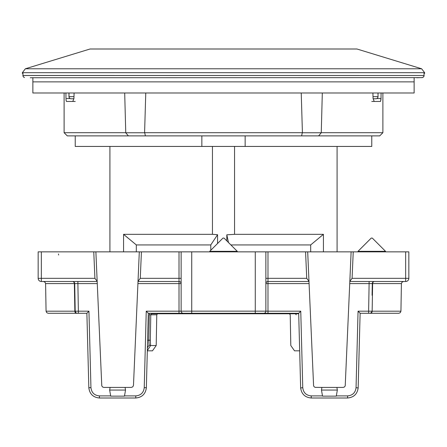 <?xml version="1.0" encoding="UTF-8"?>
<svg xmlns="http://www.w3.org/2000/svg" width="447" height="447" viewBox="0 0 447 447"><rect width="100%" height="100%" fill="white"/><g stroke="black" fill="none" stroke-linecap="round" stroke-linejoin="round"><path stroke-width="0.67" d="M358.002 251.32L371.239 238.083L372.301 238.083L385.537 251.32L358.002 251.32L358.002 251.851M147.404 347.755L149.063 345.185L148.806 340.24L149.281 314.766L150.779 314.794L150.309 340.217L150.589 345.537L156.199 345.537L156.774 314.794L150.779 314.794L151.539 313.766A1.062 0.732 -90 0 1 150.918 313.28M147.599 340.24L150.309 340.217M298.708 313.766L157.534 313.766L156.774 314.794M295.461 313.766L296.221 314.794M289.466 313.766L290.226 314.794L290.801 345.537L294.539 350.834L299.68 350.834M230.87 244.928L310.682 244.928L310.682 251.851M228.987 313.766L228.987 313.28M280.604 313.766L280.604 313.28M136.318 251.851L136.318 244.928L123.573 234.334L123.573 251.851M150.589 345.537L147.326 350.604M156.199 345.537L152.461 350.834L147.32 350.834L146.359 387.689C145.593 393.963 142.062 397.4 135.771 398.003C141.934 397.439 145.459 394.092 146.348 387.962L146.348 387.962C145.459 394.092 141.934 397.439 135.771 398.003C142.062 397.4 145.593 393.963 146.359 387.689L144.241 387.655L146.242 311.179L148.303 313.28L146.359 387.689M128.267 238.285L123.573 234.334L212.454 234.334L217.56 234.709L217.56 243.492M226.819 240.872L226.819 234.815L234.546 234.334L323.427 234.334L310.682 244.928M234.546 146.432L234.546 234.334M212.454 234.334L212.454 146.432M109.912 146.432L109.912 251.851M337.088 251.851L337.088 146.432M323.427 251.851L323.427 234.334M149.762 313.28L149.281 314.766M136.318 244.928L210.788 244.928L210.788 250.264M164.848 313.28L164.725 313.766L151.539 313.766M217.56 234.709L210.788 244.928M227.746 313.28L227.847 313.766M228.473 242.525L226.819 234.815M421.633 68.777L25.367 68.777L90.059 48.997L356.941 48.997L421.633 68.777L424.628 72.677L22.372 72.677L22.35 73.358L22.987 73.358L22.914 75.515L424.086 75.515L22.914 75.476M422.571 77.543L422.901 77.415M423.711 76.722L423.885 76.415M424.007 76.074L424.086 75.515L423.622 76.834L422.432 77.582L416.744 77.739M22.993 76.074L23.115 76.415M23.792 77.23L24.099 77.415M24.429 77.543L23.21 76.599L22.914 75.515M68.961 92.987L68.961 96.653A2.118 2.118 0 0 0 71.079 98.776A2.118 2.079 -90 0 1 69 96.653L73.984 96.653M71.079 98.776L73.911 98.776M373.089 98.776L375.921 98.776A2.118 2.118 0 0 0 378.039 96.653L378 92.987M30.256 77.739L422.002 77.633M371.77 135.882L371.77 146.432L245.146 146.432L245.146 135.882M201.854 135.882L201.854 146.432L75.23 146.432L75.23 135.882M201.854 146.432L245.146 146.432M424.628 72.677L424.65 73.358L424.013 73.358L424.086 75.515M149.063 345.185L150.533 345.542M165.58 313.766L165.647 313.28M32.866 81.868L414.134 81.868L414.134 92.987L32.866 92.987L32.866 77.633M376.843 98.564L381.017 98.564L381.09 92.987M66.29 101.201L66.005 99.262M66.039 99.765L66.083 100.201M66.139 100.614L66.206 100.933M75.23 101.463L66.508 101.463M321.298 132.748L318.61 135.882L301.591 135.882L302.312 132.703M302.334 132.759L321.259 132.759L322.309 92.987M144.61 132.703L302.345 132.703M144.699 132.748L145.409 135.882L128.39 135.882L125.663 132.703M301.591 135.882L145.409 135.882M381.017 98.564L380.492 101.463L374.206 101.463L373.077 98.564L372.899 92.987M321.264 132.703L382.889 132.703L382.889 92.987M380.492 101.463L380.995 99.262M125.752 132.703L124.691 92.987M125.724 132.759L144.616 132.759M145.767 92.987L144.588 132.759M301.233 92.987L302.412 132.703M414.134 77.633L414.134 81.868M128.39 135.882L67.285 135.882L64.111 132.703L125.691 132.703M382.889 132.703L379.715 135.882L318.61 135.882M374.206 101.463L371.77 101.463M72.794 101.463L73.923 98.564L74.101 92.987M65.91 92.987L65.983 98.564L70.157 98.564M209.732 251.32L222.969 238.083L224.031 238.083L237.268 251.32L209.732 251.32L209.732 251.851M298.697 313.28L300.758 311.179L302.759 387.655L300.652 387.962C301.541 394.092 305.066 397.439 311.229 398.003C304.938 397.4 301.407 393.963 300.641 387.689C301.407 393.963 304.938 397.4 311.229 398.003C305.066 397.439 301.541 394.092 300.652 387.962L298.697 313.28L148.303 313.28M359.997 317.985L358.159 387.962C357.276 394.092 353.75 397.439 347.587 398.003C353.879 397.4 357.404 393.963 358.17 387.689C357.404 393.963 353.879 397.4 347.587 398.003C353.75 397.439 357.276 394.092 358.159 387.962L356.052 387.655L358.058 311.179L360.12 313.28L358.17 387.689C357.404 393.963 353.879 397.4 347.587 398.003L311.229 398.003L311.229 395.902L322.494 395.902M88.83 387.689L88.841 387.962C89.724 394.092 93.25 397.439 99.413 398.003C93.25 397.439 89.724 394.092 88.841 387.962L86.88 313.28L88.942 311.179L90.948 387.655L88.83 387.689C89.596 393.963 93.121 397.4 99.413 398.003C93.121 397.4 89.596 393.963 88.83 387.689M146.242 311.179L179.018 311.179L179.018 283.605L181.136 283.621A2.118 2.118 0 0 0 179.018 281.504L138.011 281.504L133.474 385.387L132.82 386.823L131.357 387.415L103.827 387.415L102.536 386.973L101.782 385.845L97.178 281.504L41.342 281.504A3.179 3.179 0 0 1 38.163 278.33L38.163 251.851L95.881 251.851L97.167 281.325L94.915 278.33L93.764 251.851M86.88 313.28L48.187 313.28L46.689 312.66L46.069 311.196L74.85 311.196A2.118 1.777 90 0 0 76.621 313.28M75.912 312.749L75.191 311.196L74.71 283.588L75.191 311.196L78.37 311.179L78.37 313.28M358.058 311.179L368.63 311.179L368.63 313.28L360.12 313.28M321.466 390.058L337.351 390.058L336.278 396.137L322.538 396.137L321.466 390.058L321.929 387.415L315.185 387.365L314.18 386.823L313.598 385.845L308.989 281.504L267.982 281.504A2.118 2.118 0 0 0 265.864 283.621L267.982 283.605L267.982 311.179L300.758 311.179M372.083 295.271L372.29 283.588A2.118 2.118 0 0 1 374.407 281.504A2.118 1.777 -90 0 0 372.63 283.588L369.11 283.605L369.11 281.504M352.085 278.33L349.833 281.325L351.118 251.851L353.236 251.851L352.085 278.33L405.658 278.33L405.658 281.504L349.822 281.504L345.218 385.845L344.464 386.973L343.173 387.415L321.929 387.415M77.89 281.504L77.89 283.605L74.37 283.588A2.118 1.777 90 0 0 72.593 281.504A2.118 2.118 0 0 1 74.71 283.588M370.379 313.28L398.813 313.28L400.311 312.66L400.931 311.196L401.412 283.588L372.63 283.588L372.15 311.196A2.118 1.777 90 0 1 370.379 313.28L368.63 313.28M191.729 251.851L191.729 311.157L179.018 311.179L179.018 313.28L183.253 313.28A2.118 2.118 0 0 1 181.136 311.157L181.136 251.851L265.864 251.851L265.864 311.157L255.271 311.157L255.271 313.28L263.747 313.28A2.118 2.118 0 0 0 265.864 311.157L267.982 311.179L267.982 313.28M183.253 313.28L191.729 313.28L191.729 311.157L255.271 311.157L255.271 251.851M405.658 281.504A3.179 3.179 0 0 0 408.837 278.33L408.837 251.851L353.236 251.851M77.309 313.28A2.118 2.118 0 0 1 75.191 311.196L74.85 311.196L75.191 311.196L74.917 295.271M349.733 283.605L369.11 283.605L368.63 311.179L371.809 311.196A2.118 2.118 0 0 1 369.691 313.28M124.506 395.902L135.771 395.902L135.771 398.003L99.413 398.003L99.413 395.902L110.677 395.902M76.638 313.168L77.275 313.274M265.864 251.851L307.698 251.851L308.983 281.325L306.731 278.33L305.575 251.851M141.425 251.851L140.269 278.33L138.017 281.325L139.302 251.851L181.136 251.851M308.983 281.325L307.698 251.851L351.118 251.851M139.302 251.851L95.881 251.851M109.649 390.058L125.534 390.058L124.462 396.137L110.722 396.137L109.649 390.058L110.118 387.415M125.534 390.058L125.071 387.415M337.351 390.058L336.882 387.415M286.801 313.766L286.801 313.28M69 92.987L69 96.653M373.016 96.653L378.039 96.653L378.039 92.987M378 96.653A2.118 2.079 90 0 1 375.921 98.776M135.771 395.902C140.805 395.422 143.627 392.673 144.241 387.655M97.267 283.605L77.89 283.605L78.37 311.179L88.942 311.179M267.982 251.851L267.982 283.605L309.084 283.605M137.916 283.605L179.018 283.605L179.018 251.851M405.658 251.851L405.658 278.33L408.837 278.33M41.342 251.851L41.342 278.33L38.163 278.33A3.179 3.179 0 0 0 41.342 281.504L41.342 278.33L94.915 278.33M371.809 311.196L400.931 311.196M74.85 311.196L74.37 283.588L45.588 283.588L44.968 282.124L43.471 281.504M181.136 278.33L140.269 278.33M306.731 278.33L265.864 278.33M372.29 283.588A2.118 2.118 0 0 1 374.407 281.504M302.759 387.655C303.373 392.673 306.195 395.422 311.229 395.902M90.948 387.655C91.557 392.673 94.384 395.422 99.413 395.902M347.587 398.003L347.587 395.902C352.616 395.422 355.443 392.673 356.052 387.655M336.323 395.902L347.587 395.902M385.537 251.32L385.537 251.851M25.367 68.777L22.372 72.677M64.111 92.987L64.111 132.703M237.268 251.32L237.268 251.851M46.069 311.196L45.588 283.588M401.412 283.588L402.032 282.124L403.529 281.504M58.641 254.974L58.456 253.969"/></g></svg>
